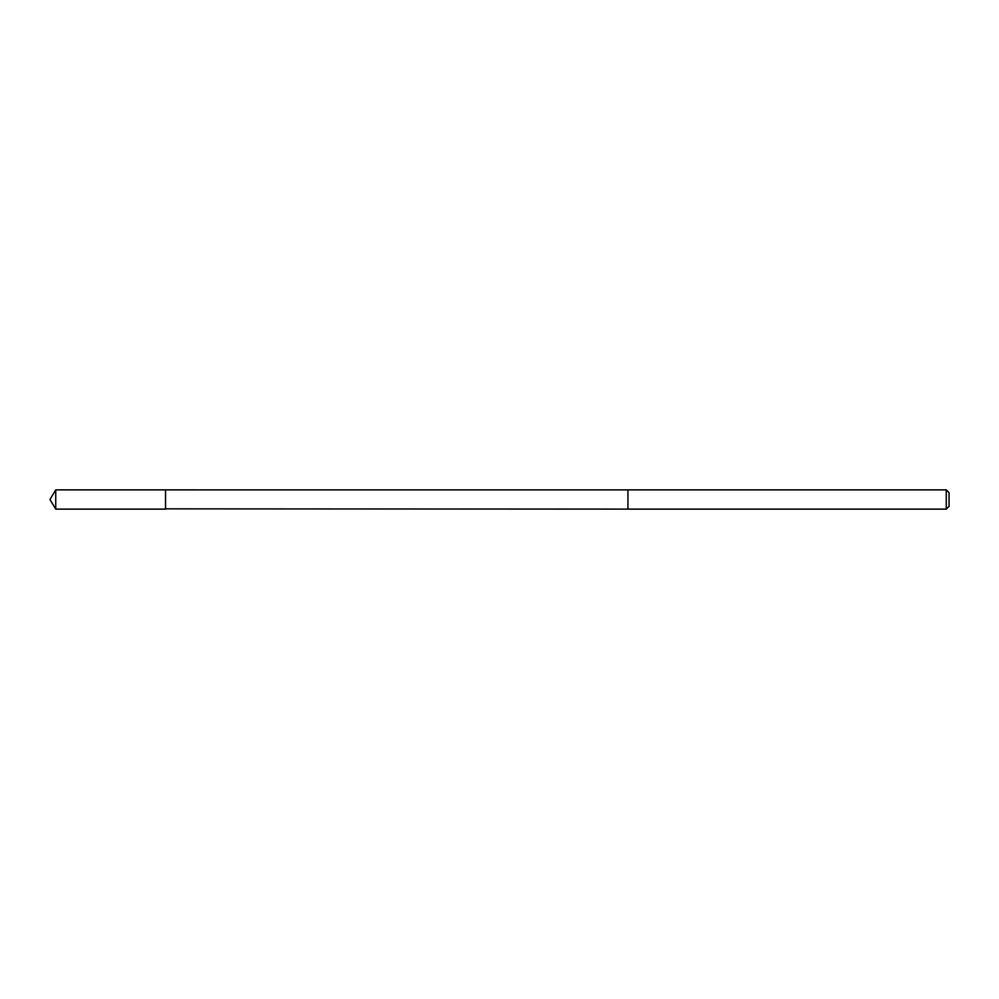 <?xml version="1.0" encoding="UTF-8"?>
<svg xmlns="http://www.w3.org/2000/svg" width="999" height="999" viewBox="0 0 999 999"><rect width="100%" height="100%" fill="white"/><g stroke="black" fill="none" stroke-linecap="round" stroke-linejoin="round"><path stroke-width="1.5" d="M165.547 508.853L165.547 489.872L55.744 489.872L55.744 509.128L165.547 509.128L165.547 489.872L627.946 489.885L627.946 509.115L165.547 508.853M627.946 489.872L627.946 509.128L946.265 509.128L946.265 489.872L627.946 489.872M946.265 489.872L949.05 492.644L949.05 506.356L946.265 509.128M165.547 509.128L55.744 509.128L49.95 499.5L55.744 509.128M49.95 499.5L55.744 489.872"/></g></svg>
